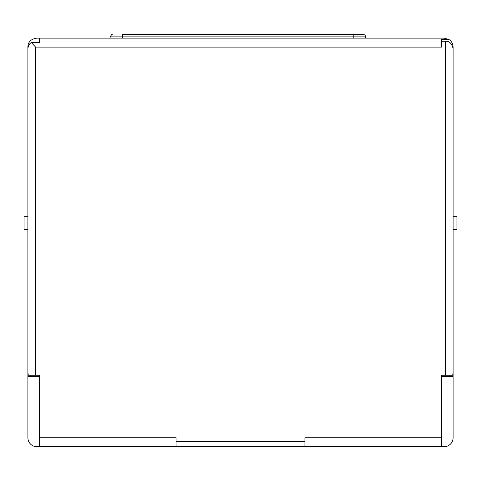 <?xml version="1.0" encoding="UTF-8"?>
<svg xmlns="http://www.w3.org/2000/svg" width="481" height="481" viewBox="0 0 481 481"><rect width="100%" height="100%" fill="white"/><g stroke="black" fill="none" stroke-linecap="round" stroke-linejoin="round"><path stroke-width="0.72" d="M441.582 446.572L441.582 375.21L441.582 376.527L453.108 376.527L453.108 437.734A8.965 8.965 0 0 1 444.143 446.699L36.863 446.699A8.965 8.965 0 0 1 27.898 437.734L27.898 376.527L39.418 376.527L39.418 375.21L39.418 446.572M176.076 446.699L176.076 437.734L39.418 437.734M39.418 42.496L39.418 39.526L39.418 42.496L31.343 42.496C29.383 43.699 28.235 45.731 27.898 48.599L27.898 376.527M27.892 243.572L27.892 229.485L24.05 229.485L24.05 216.672L27.898 216.672L27.898 207.521M31.343 42.496L35.576 47.102L441.582 47.102L441.582 39.526L448.935 39.526L444.143 38.137L36.863 38.137C30.91 39.027 27.922 42.015 27.898 47.102L27.898 48.593M176.076 441.576L304.924 441.576L304.924 446.699M304.924 441.576L304.924 437.734L441.582 437.734M39.418 375.21L28.331 375.21L27.898 372.961M441.582 41.228L445.43 41.228C449.284 41.011 451.839 43.488 453.108 48.653L453.108 372.901L452.675 375.21L445.43 375.21L445.43 41.228M441.582 375.21L445.43 375.21M448.935 39.526C451.406 40.969 452.795 43.494 453.108 47.102L453.108 48.617M39.418 39.526L39.418 38.137M365.752 38.137L365.013 35.065L363.191 34.301L122.667 34.301C109.848 34.301 109.848 34.301 122.667 34.301L363.191 34.301L365.013 35.065L365.752 36.863L353.21 36.863L353.21 34.301M122.667 34.301C109.848 34.301 109.848 34.301 122.667 34.301L122.667 36.863L110.125 36.863C111.634 34.464 112.488 33.61 112.686 34.301M453.108 376.527L453.108 372.937M453.108 216.672L456.95 216.672L456.95 229.485L453.108 229.485M35.576 47.102L35.576 375.21M353.21 38.137L353.21 36.863L122.667 36.863L122.667 38.137M110.125 38.137L110.125 36.863"/></g></svg>
